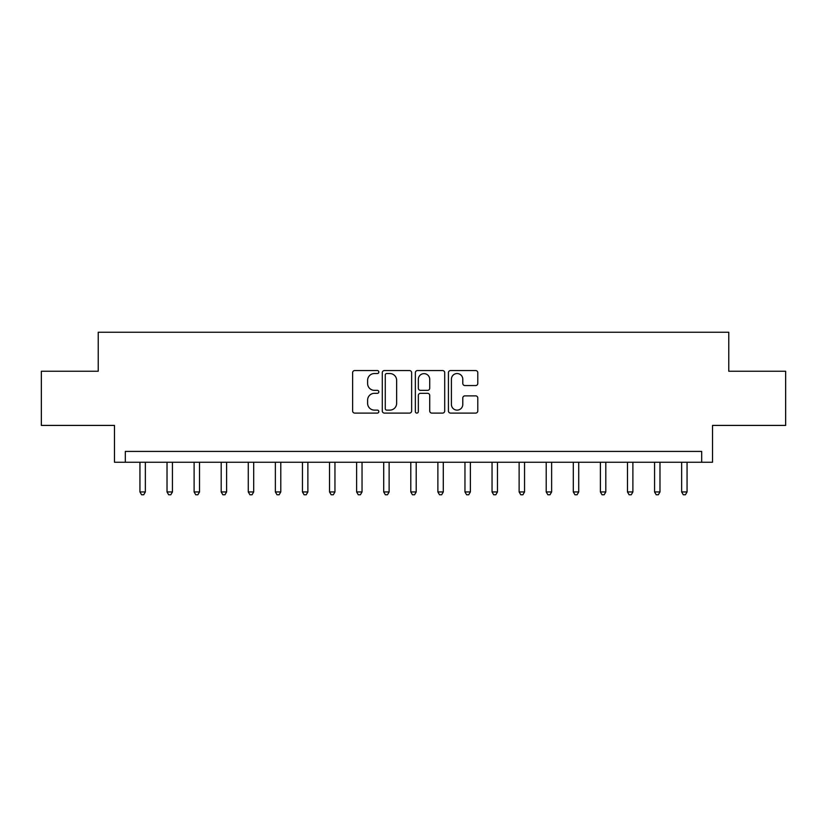<?xml version="1.0" encoding="UTF-8"?>
<svg xmlns="http://www.w3.org/2000/svg" width="827" height="827" viewBox="0 0 827 827"><rect width="100%" height="100%" fill="white"/><g stroke="black" fill="none" stroke-linecap="round" stroke-linejoin="round"><path stroke-width="1.24" d="M378.828 372.057A1.489 1.489 0 0 0 377.339 370.558L354.742 370.558A2.13 2.13 0 0 0 352.622 372.688L352.622 410.978A2.13 2.13 0 0 0 354.742 413.097L377.339 413.097A1.489 1.489 0 0 0 378.828 411.608A1.489 1.489 0 0 0 377.339 410.12L374.414 410.12A6.802 6.802 0 0 1 367.612 403.318L367.612 400.123A6.802 6.802 0 0 1 374.414 393.321L377.339 393.321A1.489 1.489 0 0 0 378.828 391.833A1.489 1.489 0 0 0 377.339 390.344L374.414 390.344A6.802 6.802 0 0 1 367.612 383.542L367.612 380.348A6.802 6.802 0 0 1 374.414 373.546L377.339 373.546A1.489 1.489 0 0 0 378.828 372.057M475.659 385.558A2.13 2.13 0 0 0 477.789 383.428L477.789 372.688A2.13 2.13 0 0 0 475.659 370.558L450.56 370.558A2.13 2.13 0 0 0 448.43 372.688L448.43 410.978A2.13 2.13 0 0 0 450.56 413.097L475.659 413.097A2.13 2.13 0 0 0 477.789 410.978L477.789 398.004A2.13 2.13 0 0 0 475.659 395.875L464.919 395.875A2.13 2.13 0 0 0 462.789 398.004L462.789 404.434A5.686 5.686 0 0 1 457.104 410.12A5.686 5.686 0 0 1 451.408 404.434L451.408 379.231A5.686 5.686 0 0 1 457.104 373.546A5.686 5.686 0 0 1 462.789 379.231L462.789 383.428A2.13 2.13 0 0 0 464.919 385.558L475.659 385.558M701.689 462.252L712.523 462.252L712.523 425.419L785.65 425.419L785.65 371.251L728.773 371.251L728.773 332.247L98.227 332.247L98.227 371.251L41.35 371.251L41.35 425.419L114.477 425.419L114.477 462.252L701.689 462.252L701.689 451.418L125.311 451.418L125.311 462.252M411.639 372.688A2.13 2.13 0 0 0 409.51 370.558L384.41 370.558A2.13 2.13 0 0 0 382.291 372.688L382.291 410.978A2.13 2.13 0 0 0 384.41 413.097L409.51 413.097A2.13 2.13 0 0 0 411.639 410.978L411.639 372.688M417.49 370.558L442.59 370.558A2.13 2.13 0 0 1 444.709 372.688L444.709 410.978A2.13 2.13 0 0 1 442.59 413.097L431.849 413.097A2.13 2.13 0 0 1 429.72 410.978L429.72 395.451A2.13 2.13 0 0 0 427.59 393.321L420.467 393.321A2.13 2.13 0 0 0 418.338 395.451L418.338 411.608A1.489 1.489 0 0 1 416.849 413.097A1.489 1.489 0 0 1 415.361 411.608L415.361 372.688A2.13 2.13 0 0 1 417.49 370.558M386.757 373.546A1.489 1.489 0 0 0 385.268 375.034L385.268 408.631A1.489 1.489 0 0 0 386.757 410.12L389.837 410.12A6.802 6.802 0 0 0 396.64 403.318L396.64 380.348A6.802 6.802 0 0 0 389.837 373.546L386.757 373.546M429.72 379.335A5.686 5.686 0 0 0 424.024 373.649A5.686 5.686 0 0 0 418.338 379.335L418.338 388.214A2.13 2.13 0 0 0 420.467 390.344L427.59 390.344A2.13 2.13 0 0 0 429.72 388.214L429.72 379.335M139.939 462.252L139.939 491.941L145.356 491.941L145.356 462.252M145.356 491.941L143.733 494.753L141.562 494.753L139.939 491.941M167.023 462.252L167.023 491.941L172.44 491.941L172.44 462.252M172.44 491.941L170.817 494.753L168.646 494.753L167.023 491.941M194.107 462.252L194.107 491.941L199.524 491.941L199.524 462.252M199.524 491.941L197.901 494.753L195.73 494.753L194.107 491.941M221.191 462.252L221.191 491.941L226.608 491.941L226.608 462.252M226.608 491.941L224.985 494.753L222.825 494.753L221.191 491.941M248.276 462.252L248.276 491.941L253.693 491.941L253.693 462.252M253.693 491.941L252.07 494.753L249.909 494.753L248.276 491.941M275.37 462.252L275.37 491.941L280.787 491.941L280.787 462.252M280.787 491.941L279.154 494.753L276.993 494.753L275.37 491.941M302.455 462.252L302.455 491.941L307.871 491.941L307.871 462.252M307.871 491.941L306.238 494.753L304.078 494.753L302.455 491.941M329.539 462.252L329.539 491.941L334.956 491.941L334.956 462.252M334.956 491.941L333.333 494.753L331.162 494.753L329.539 491.941M356.623 462.252L356.623 491.941L362.04 491.941L362.04 462.252M362.04 491.941L360.417 494.753L358.246 494.753L356.623 491.941M383.707 462.252L383.707 491.941L389.124 491.941L389.124 462.252M389.124 491.941L387.501 494.753L385.33 494.753L383.707 491.941M410.792 462.252L410.792 491.941L416.208 491.941L416.208 462.252M416.208 491.941L414.585 494.753L412.415 494.753L410.792 491.941M437.876 462.252L437.876 491.941L443.293 491.941L443.293 462.252M443.293 491.941L441.67 494.753L439.499 494.753L437.876 491.941M464.96 462.252L464.96 491.941L470.377 491.941L470.377 462.252M470.377 491.941L468.754 494.753L466.583 494.753L464.96 491.941M492.044 462.252L492.044 491.941L497.461 491.941L497.461 462.252M497.461 491.941L495.838 494.753L493.667 494.753L492.044 491.941M519.129 462.252L519.129 491.941L524.545 491.941L524.545 462.252M524.545 491.941L522.922 494.753L520.762 494.753L519.129 491.941M546.213 462.252L546.213 491.941L551.63 491.941L551.63 462.252M551.63 491.941L550.007 494.753L547.846 494.753L546.213 491.941M573.307 462.252L573.307 491.941L578.724 491.941L578.724 462.252M578.724 491.941L577.091 494.753L574.93 494.753L573.307 491.941M600.392 462.252L600.392 491.941L605.809 491.941L605.809 462.252M605.809 491.941L604.175 494.753L602.015 494.753L600.392 491.941M627.476 462.252L627.476 491.941L632.893 491.941L632.893 462.252M632.893 491.941L631.27 494.753L629.099 494.753L627.476 491.941M654.56 462.252L654.56 491.941L659.977 491.941L659.977 462.252M659.977 491.941L658.354 494.753L656.183 494.753L654.56 491.941M681.644 462.252L681.644 491.941L687.061 491.941L687.061 462.252M687.061 491.941L685.438 494.753L683.267 494.753L681.644 491.941"/></g></svg>
